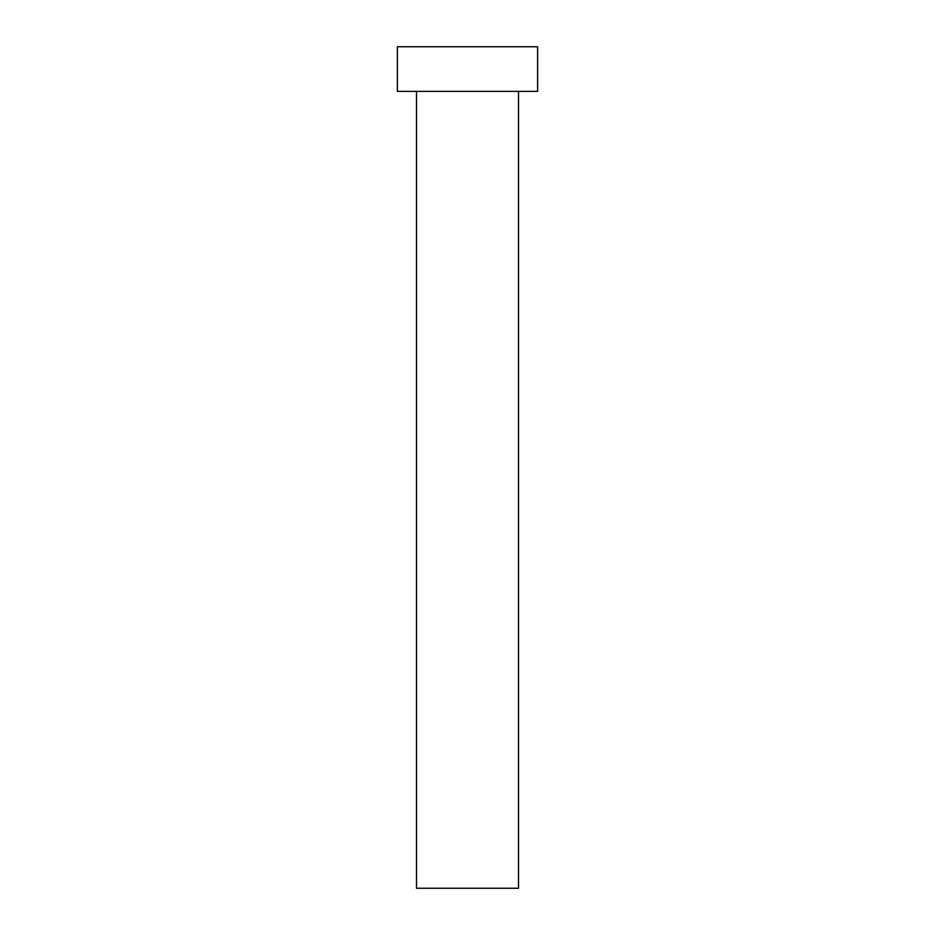 <?xml version="1.0" encoding="UTF-8"?>
<svg xmlns="http://www.w3.org/2000/svg" width="935" height="935" viewBox="0 0 935 935"><rect width="100%" height="100%" fill="white"/><g stroke="black" fill="none" stroke-linecap="round" stroke-linejoin="round"><path stroke-width="1.4" d="M416.496 91.373L416.496 888.25L518.504 888.25L518.504 91.373L518.504 888.25L416.496 888.25L416.496 91.373M397.375 46.75L397.375 91.373L537.625 91.373L537.625 46.75L397.375 46.75L397.375 91.373L537.625 91.373L537.625 46.75L397.375 46.75"/></g></svg>

